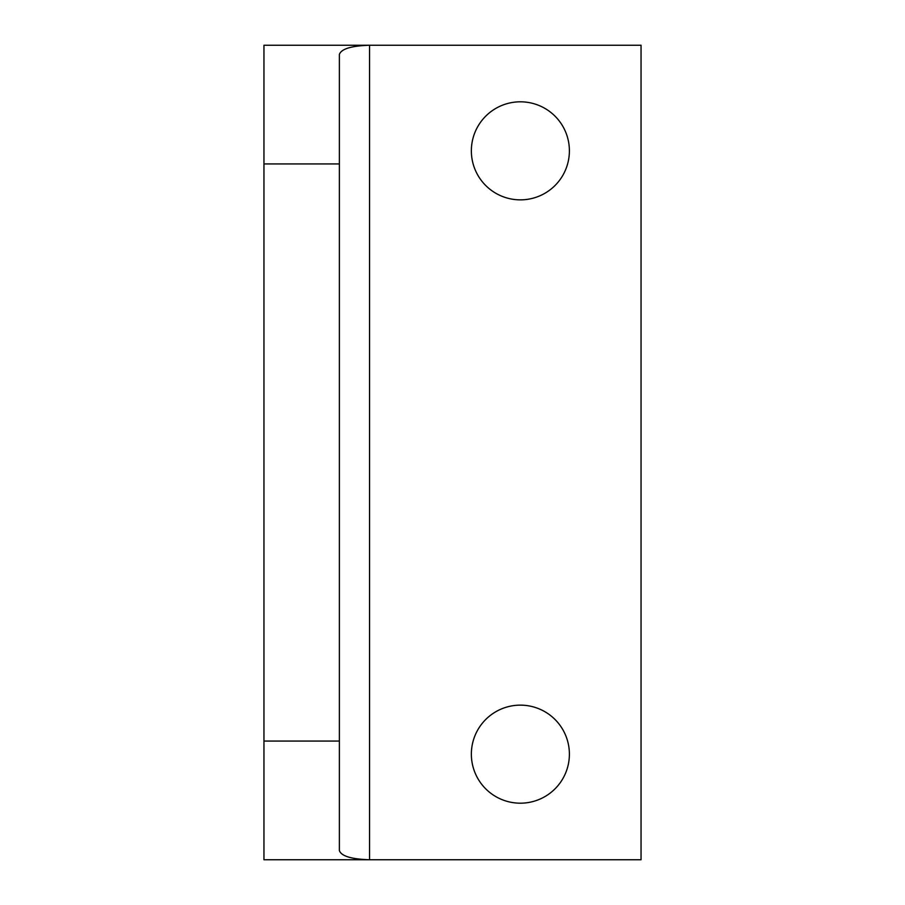 <?xml version="1.0" encoding="UTF-8"?>
<svg xmlns="http://www.w3.org/2000/svg" width="905" height="905" viewBox="0 0 905 905"><rect width="100%" height="100%" fill="white"/><g stroke="black" fill="none" stroke-linecap="round" stroke-linejoin="round"><path stroke-width="1.36" d="M520.375 705.142A49.017 49.017 0 0 0 471.358 754.17A49.017 49.017 0 0 0 520.375 803.188A49.017 49.017 0 0 0 569.392 754.17A49.017 49.017 0 0 0 520.375 705.142M520.375 101.813A49.017 49.017 0 0 0 471.358 150.83A49.017 49.017 0 0 0 520.375 199.858A49.017 49.017 0 0 0 569.392 150.83A49.017 49.017 0 0 0 520.375 101.813M339.375 741.071L339.375 850.564C341.298 856.107 351.344 859.162 369.545 859.75L641.045 859.75L641.045 45.25L263.955 45.25L263.955 859.75L369.545 859.75L369.545 45.25C351.344 45.838 341.298 48.893 339.375 54.436L339.375 741.071L263.955 741.071M339.375 163.929L263.955 163.929"/></g></svg>
